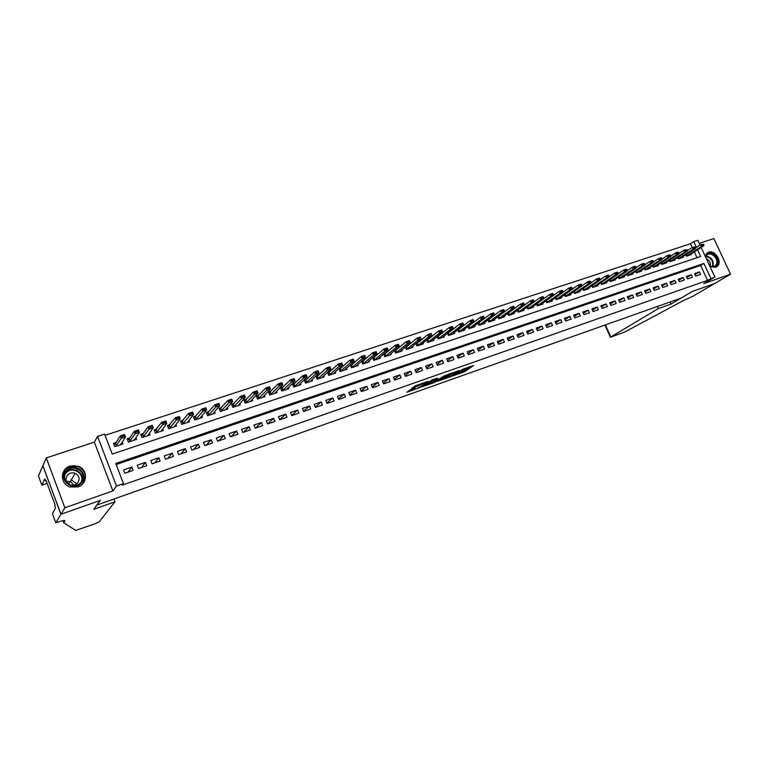 <?xml version="1.0" encoding="UTF-8"?>
<svg xmlns="http://www.w3.org/2000/svg" width="769" height="769" viewBox="0 0 769 769"><rect width="100%" height="100%" fill="white"/><g stroke="black" fill="none" stroke-linecap="round" stroke-linejoin="round"><path stroke-width="1.15" d="M452.537 376.022L464.63 371.706L473.56 365.506L461.535 369.706L465.024 369.062L464.072 369.745L456.997 372.888L460.266 372.398L452.537 376.022M77.9 486.931C87.637 484.037 88.05 469.744 78.573 466.36L70.085 466.091C59.944 468.955 59.905 484.143 70.114 486.988L77.9 486.931M709.96 266.439L715.593 267.343L717.314 266.314C722.716 261.912 715.045 249.589 708.547 252.213L706.663 253.366L705.173 256.164M410.021 389.941L406.868 392.248L420.268 387.355L428.016 381.366L415.914 385.615L411.598 388.393L420.249 384.808C423.411 383.116 425.276 382.443 425.843 382.779L420.249 386.845C417.134 388.508 415.289 389.172 414.712 388.845L415.173 388.124L410.021 389.941M60.972 514.259L42.92 465.726L46.275 457.92L64.856 507.761L60.972 514.259L100.383 500.359L97.019 505.012L681.074 298.093L692.138 291.528L714.363 283.684L730.55 274.197L703.702 283.626L714.872 276.984L707.547 280.358L122.329 485.085L123.444 483.624L116.475 486.066L97.596 436.388L104.574 434.101L112.197 454.104L700.665 256.471L697.531 249.752M64.856 507.761L112.86 490.92L116.475 486.066M437.523 381.27L451.095 376.483L459.843 370.331L446.049 375.205L437.523 381.27M434.331 382.558L421.97 386.778L431.842 380.021L437.551 378.165L434.581 380.665L439.407 378.8L444.472 375.685L435.792 381.876L434.197 382.231M730.55 274.197L713.872 238.544L699.213 243.36M116.119 442.483L113.447 443.367L114.716 446.674L122.953 443.924L122.184 441.915M129.826 437.936L127.164 438.82L128.423 442.108L136.574 439.387L135.834 437.474M143.39 433.437L140.717 434.322L141.977 437.59L150.042 434.908L149.33 433.072M156.799 428.987L154.127 429.871L155.386 433.12L163.355 430.467L162.682 428.708M170.064 424.584L167.392 425.478L168.642 428.708L176.534 426.074L175.88 424.392M183.185 420.239L180.504 421.124L181.763 424.334L189.568 421.739L188.924 420.114M196.172 415.933L193.48 416.817L194.74 420.009L202.458 417.442L201.843 415.875M209.005 411.675L206.323 412.569L207.572 415.731L215.205 413.193L214.609 411.684M221.712 407.464L219.021 408.349L220.27 411.502L227.826 408.993L227.24 407.532M234.276 403.292L231.584 404.186L232.834 407.32L240.303 404.83L239.745 403.417M246.705 399.169L244.013 400.063L245.263 403.177L252.655 400.716L252.107 399.342M259.009 395.093L256.317 395.987L257.557 399.082L264.882 396.641L264.344 395.314M280.156 384.394L282.002 383.779L280.003 384.01L279.128 386.134L278.215 383.875L281.906 382.654L282.819 384.913L279.128 386.134L270.246 394.853M271.188 391.046L268.487 391.95L269.727 395.026L276.975 392.613L276.446 391.315M283.232 387.057L280.531 387.951L281.771 391.017L288.942 388.624L288.433 387.365M295.152 383.106L292.451 384L293.691 387.047L300.785 384.683L300.285 383.452M306.946 379.184L304.255 380.088L305.485 383.116L312.502 380.77L312.022 379.578M318.626 375.32L315.924 376.214L317.164 379.223L324.105 376.906L323.634 375.743M330.189 371.485L327.479 372.379L328.719 375.378L335.592 373.08L335.121 371.946M341.628 367.688L338.927 368.582L340.158 371.562L346.963 369.293L346.502 368.188M352.952 363.929L350.251 364.823L351.471 367.793L358.21 365.544L357.758 364.458M364.16 360.219L361.632 361.055M375.262 356.537L372.898 357.316M386.249 352.884L384.058 353.615M397.121 349.28L395.093 349.953M407.897 345.704L406.022 346.329M418.567 342.176L416.846 342.743M429.121 338.668L427.554 339.187M439.58 335.197L438.167 335.668M449.942 331.766L448.663 332.189M460.198 328.363L459.064 328.738M470.359 324.989L469.369 325.325M480.423 321.653L479.568 321.942M490.391 318.347L489.67 318.587M500.263 315.079L499.677 315.271M695.714 276.081L700.569 274.408L699.415 271.918L694.561 273.591L695.714 276.081M687.563 278.897L692.465 277.205L691.302 274.706L686.409 276.388L687.563 278.897M679.344 281.733L684.285 280.031L683.122 277.522L678.181 279.214L679.344 281.733M671.049 284.597L676.038 282.877L674.874 280.358L669.886 282.069L671.049 284.597M662.686 287.491L667.713 285.751L666.55 283.213L661.523 284.943L662.686 287.491M654.246 290.403L659.321 288.654L658.158 286.106L653.083 287.846L654.246 290.403M645.739 293.345L650.853 291.576L649.69 289.019L644.566 290.778L645.739 293.345M637.145 296.305L642.307 294.527L641.144 291.951L635.982 293.729L637.145 296.305M628.484 299.304L633.694 297.497L632.522 294.921L627.312 296.709L628.484 299.304M619.747 302.323L624.995 300.506L623.822 297.911L618.564 299.718L619.747 302.323M610.922 305.37L616.229 303.534L615.046 300.929L609.74 302.746L610.922 305.37M602.021 308.436L607.375 306.591L606.193 303.966L600.839 305.812L602.021 308.436M593.043 311.541L598.436 309.676L597.253 307.042L591.851 308.898L593.043 311.541M583.979 314.675L589.429 312.791L588.237 310.147L582.787 312.022L583.979 314.675M574.827 317.828L580.326 315.934L579.144 313.271L573.645 315.165L574.827 317.828M565.6 321.019L571.146 319.106L569.954 316.424L564.408 318.337L565.6 321.019M556.285 324.239L561.879 322.298L560.688 319.616L555.093 321.538L556.285 324.239M546.884 327.479L552.536 325.527L551.335 322.836L545.682 324.778L546.884 327.479M537.396 330.757L543.097 328.786L541.895 326.075L536.195 328.036L537.396 330.757M527.813 334.073L533.571 332.083L532.369 329.353L526.611 331.333L527.813 334.073M518.143 337.408L523.958 335.399L522.757 332.66L516.941 334.659L518.143 337.408M508.386 340.782L514.25 338.754L513.048 335.995L507.175 338.014L508.386 340.782M498.533 344.185L504.454 342.138L503.243 339.369L497.322 341.407L498.533 344.185M488.584 347.617L494.563 345.55L493.352 342.772L487.373 344.829L488.584 347.617M478.539 351.087L484.576 349.001L483.365 346.204L477.328 348.28L478.539 351.087M468.398 354.586L474.492 352.481L473.281 349.674L467.187 351.769L468.398 354.586M458.161 358.123L464.313 355.999L463.101 353.173L456.94 355.288L458.161 358.123M447.818 361.699L454.037 359.546L452.816 356.71L446.597 358.844L447.818 361.699M437.378 365.304L443.655 363.131L442.435 360.277L436.158 362.43L437.378 365.304M426.843 368.937L433.178 366.755L431.957 363.881L425.613 366.063L426.843 368.937M416.192 372.619L422.594 370.408L421.364 367.515L414.962 369.716L416.192 372.619M405.436 376.329L411.905 374.099L410.675 371.196L404.215 373.417L405.436 376.329M394.584 380.088L401.11 377.829L399.88 374.907L393.353 377.156L394.584 380.088M383.616 383.875L390.21 381.597L388.979 378.656L382.376 380.924L383.616 383.875M372.532 387.701L379.194 385.394L377.964 382.443L371.302 384.731L372.532 387.701M361.343 391.565L368.072 389.239L366.832 386.269L360.103 388.585L361.343 391.565M350.039 395.468L356.835 393.122L355.595 390.133L348.799 392.469L350.039 395.468M338.61 399.409L345.483 397.044L344.243 394.036L337.37 396.4L338.61 399.409M327.075 403.398L334.015 401.005L332.775 397.977L325.835 400.37L327.075 403.398M315.415 407.426L322.422 405.003L321.182 401.966L314.175 404.379L315.415 407.426M303.64 411.492L310.724 409.041L309.474 405.994L302.39 408.426L303.64 411.492M291.739 415.606L298.891 413.126L297.641 410.06L290.49 412.52L291.739 415.606M279.705 419.759L286.943 417.259L285.693 414.174L278.455 416.654L279.705 419.759M267.554 423.95L274.86 421.431L273.61 418.326L266.305 420.835L267.554 423.95M255.27 428.198L262.652 425.642L261.402 422.517L254.01 425.065L255.27 428.198M242.85 432.486L250.319 429.909L249.06 426.766L241.601 429.333L242.85 432.486M230.306 436.821L237.852 434.216L236.592 431.053L229.047 433.649L230.306 436.821M217.617 441.195L225.25 438.561L223.99 435.389L216.358 438.003L217.617 441.195M204.804 445.626L212.513 442.963L211.254 439.762L203.535 442.415L204.804 445.626M191.837 450.105L199.632 447.414L198.373 444.194L190.577 446.876L191.837 450.105M178.735 454.633L186.617 451.903L185.348 448.673L177.476 451.374L178.735 454.633M165.489 459.208L173.458 456.45L172.189 453.191L164.22 455.93L165.489 459.208M152.089 463.832L160.144 461.044L158.885 457.766L150.83 460.544L152.089 463.832M138.545 468.504L146.696 465.697L145.428 462.4L137.276 465.197L138.545 468.504M707.547 280.358L700.626 265.459L116.177 464.543M131.816 467.071L123.578 469.907L124.857 473.243L133.085 470.397L131.816 467.071L128.029 472.137M692.254 247.445L690.524 243.715L105.045 435.341M697.012 257.702L694.292 251.838M691.062 253.914L691.36 254.549L686.486 256.173L685.833 254.75M682.93 256.615L683.228 257.259L678.325 258.893L677.652 257.442M674.73 259.336L675.038 259.989L670.078 261.643L669.405 260.172M666.463 262.085L666.771 262.748L661.773 264.411L661.08 262.911M658.12 264.853L658.427 265.526L653.39 267.199L652.689 265.68M649.709 267.65L650.016 268.323L644.931 270.015L644.22 268.477M641.211 270.477L641.529 271.149L636.396 272.86L635.684 271.294M632.647 273.312L632.964 274.004L627.792 275.725L627.062 274.129M624.015 276.186L624.332 276.888L619.112 278.618L618.372 276.994M615.296 279.08L615.613 279.791L610.346 281.541L609.596 279.887M606.501 282.002L606.818 282.713L601.512 284.482L600.752 282.8M597.619 284.943L597.946 285.674L592.591 287.462L591.822 285.741M588.669 287.923L588.996 288.654L583.584 290.461L582.806 288.711M579.634 290.922L579.961 291.662L574.51 293.479L573.712 291.711M570.511 293.95L570.848 294.7L565.34 296.536L564.533 294.729M561.312 296.997L561.649 297.766L556.093 299.622L555.276 297.776M552.027 300.083L552.363 300.862L546.759 302.726L545.923 300.842M542.654 303.188L543.001 303.976L537.339 305.87L536.493 303.947M533.186 306.331L533.542 307.129L527.822 309.032L526.967 307.081M523.641 309.503L523.997 310.311L518.229 312.233L517.354 310.234L517.998 309.869L518.864 311.829L518.219 312.204M514 312.695L514.365 313.521L508.54 315.463L507.646 313.416M504.272 315.924L504.637 316.761L498.764 318.722L497.851 316.636M494.457 319.183L494.823 320.029L488.892 322.009L487.969 319.875M484.537 322.471L484.912 323.336L478.924 325.325L477.982 323.153M474.531 325.787L474.915 326.662L468.859 328.68L467.898 326.45M464.428 329.132L464.812 330.026L458.709 332.064L457.728 329.786M454.219 332.516L454.614 333.429L448.452 335.486L447.452 333.15M443.924 335.928L444.319 336.86L438.09 338.937L437.071 336.543M433.524 339.379L433.918 340.321L427.631 342.416L426.593 339.965M423.017 342.859L423.421 343.82L417.077 345.935L416.01 343.426M412.405 346.377L412.818 347.348L406.407 349.491L405.321 346.915M401.697 349.924L402.12 350.914L395.641 353.077L394.526 350.433M390.873 353.5L391.306 354.519L384.769 356.701L383.625 353.98M379.944 357.124L380.386 358.162L373.782 360.363L372.609 357.566M368.909 360.767L369.351 361.834L362.68 364.054L361.488 361.18M112.86 490.92L94.347 442.127L46.275 457.92M94.347 442.127L97.596 436.388M690.524 243.715L693.744 241.601L697.781 240.284L700.001 245.051M710.854 278.388L703.895 263.431L115.763 463.476L123.444 483.624M701.117 247.455L714.872 276.984M696.426 247.358L693.744 241.601M700.626 265.459L703.895 263.431M699.415 271.918L695.032 274.6M691.302 274.706L686.88 277.426M683.122 277.522L678.671 280.272M674.874 280.358L670.385 283.146M666.55 283.213L662.022 286.039M658.158 286.106L653.592 288.971M649.69 289.019L645.085 291.912M641.144 291.951L636.511 294.892M632.522 294.921L627.85 297.901M623.822 297.911L619.112 300.929M615.046 300.929L610.298 303.986M606.193 303.966L601.406 307.071M597.253 307.042L592.438 310.195M588.237 310.147L583.383 313.339M579.144 313.271L574.241 316.511M569.954 316.424L565.023 319.721M560.688 319.616L555.718 322.951M551.335 322.836L546.326 326.219M541.895 326.075L536.849 329.517M532.369 329.353L527.274 332.842M522.757 332.66L517.624 336.207M513.048 335.995L507.867 339.61M503.243 339.369L498.033 343.032M493.352 342.772L488.094 346.492M483.365 346.204L478.068 349.991M473.281 349.674L467.937 353.529M463.101 353.173L457.718 357.095M452.816 356.71L447.395 360.699M442.435 360.277L436.975 364.343M431.957 363.881L426.449 368.024M421.364 367.515L415.818 371.744M410.675 371.196L405.09 375.503M399.88 374.907L394.257 379.3M388.979 378.656L383.308 383.135M377.964 382.443L372.254 387.018M366.832 386.269L361.084 390.94M355.595 390.133L349.808 394.91M344.243 394.036L338.418 398.919M332.775 397.977L326.902 402.975M321.182 401.966L315.28 407.08M309.474 405.994L303.534 411.232M297.641 410.06L291.662 415.433M285.693 414.174L279.676 419.682M273.61 418.326L267.631 423.93M261.402 422.517L255.596 428.083M249.06 426.766L243.437 432.284M236.592 431.053L231.161 436.523M223.99 435.389L218.742 440.81M211.254 439.762L206.198 445.145M198.373 444.194L193.519 449.529M185.348 448.673L180.696 453.95M172.189 453.191L167.748 458.42M158.885 457.766L154.646 462.948M145.428 462.4L141.409 467.523M460.631 372.023L464.168 370.61L469.811 366.678M440.589 379.088L445.77 377.262M449.231 377.07L457.901 371.206L451.336 373.965L445.982 377.762L449.231 377.07M445.636 376.935L449.5 373.821M430.14 382.77L425.026 384.567M430.515 383.212L430.38 383.327C430.938 383.644 432.755 382.981 435.85 381.337L437.282 379.953L430.515 383.212L430.006 382.453M430.044 382.097L433.658 379.944M414.645 386.182L418.163 384.827M688.957 255.346L703.875 245.686L701.415 246.493L686.448 256.087M702.549 244.975L703.779 244.571L702.405 244.677L701.415 246.493L700.569 244.677L695.599 247.897M702.405 244.677L700.569 244.677L703.635 244.273M703.875 245.686L703.779 244.571M705.577 257.029L706.259 255.318C709.95 248.925 720.966 258.884 716.823 264.853C715.093 267.16 712.709 267.477 709.672 265.824M709.595 265.661C711.863 266.91 713.815 266.872 715.439 265.516L716.112 264.699C719.659 259.682 710.989 250.675 706.913 255.154L705.721 257.346M710.181 265.978C710.979 262.71 709.729 260.335 706.432 258.865M715.881 267.228L717.612 265.555C721.707 259.787 712.392 248.983 706.903 253.155M66.163 470.541C74.237 460.929 90.213 473.848 81.524 482.922C73.536 492.669 57.319 479.635 66.163 470.541M80.87 482.615C84.561 476.876 83.398 472.253 77.381 468.744C73.276 467.35 69.7 468.158 66.653 471.157C62.837 477.155 64.154 481.855 70.604 485.258C74.603 486.383 78.025 485.499 80.87 482.615M66.403 481.356L70.402 481.615L73.978 485.162M77.573 483.086C80.197 479 79.361 475.732 75.074 473.262C72.171 472.31 69.662 472.887 67.537 475.002C64.846 479.212 65.759 482.528 70.277 484.941C73.113 485.758 75.545 485.143 77.573 483.086M82.658 483.836C87.214 476.761 85.801 471.041 78.409 466.668C73.286 464.899 68.825 465.889 65.029 469.628L62.452 474.627M671.02 304.072L658.322 308.59L610.394 337.235L624.928 331.929L682.949 300.794L692.802 296.325L714.401 283.674L692.263 291.489L671.02 304.072L670.068 301.986M658.322 308.59L657.36 306.485M114.975 501.782L99.239 521.824L95.193 523.737L75.718 530.427L63.721 522.728L64.884 520.873C64.971 520.075 62.193 520.632 56.56 522.555L55.82 522.814L60.905 514.288L100.181 500.427L93.76 509.328L114.975 501.782L113.927 499.023M62.952 520.671L63.721 522.728M60.905 514.288L42.853 465.745L38.45 475.982L41.834 485.114L44.698 478.866L45.467 480.923L46.102 480.712M55.82 522.814L52.398 513.596L55.522 508.001L54.753 505.915L55.185 505.146L45.861 480.077L45.467 480.923M71.008 479.616L76.804 483.826M41.834 485.114L47.082 483.345M680.834 258.057L695.647 248.406L693.167 249.223L678.277 258.807M694.301 247.705L695.541 247.291L694.157 247.397L693.167 249.223L692.321 247.397L687.303 250.665M694.157 247.397L692.321 247.397L695.397 246.984M695.647 248.406L695.541 247.291M672.635 260.787L687.351 251.146L684.852 251.972L670.039 261.556M685.977 250.444L687.236 250.031L685.842 250.136L684.852 251.972L684.006 250.136L678.931 253.453M685.842 250.136L684.006 250.136L687.092 249.723M687.351 251.146L687.236 250.031M664.368 263.546L678.989 253.914L676.46 254.75L661.734 264.325M677.585 253.212L678.854 252.799L677.441 252.905L676.46 254.75L675.605 252.905L670.481 256.269M677.441 252.905L675.605 252.905L678.133 252.078L678.71 252.492M678.989 253.914L678.854 252.799M656.024 266.324L670.539 256.702L667.992 257.548L653.352 267.122M669.117 256.01L670.395 255.587L668.982 255.702L667.992 257.548L667.136 255.702L661.965 259.115M668.982 255.702L667.136 255.702L669.693 254.856L670.251 255.279M670.539 256.702L670.395 255.587M647.613 269.121L662.022 259.518L659.446 260.374L644.893 269.938M660.581 258.826L661.859 258.403L660.436 258.519L659.446 260.374L658.6 258.509L653.371 261.989M660.436 258.519L658.6 258.509L661.167 257.663L661.725 258.096M662.022 259.518L661.859 258.403M639.126 271.947L653.429 262.364L650.834 263.219L636.367 272.784M651.958 261.671L653.256 261.249L651.814 261.364L650.834 263.219L649.978 261.354L644.691 264.882M651.814 261.364L649.978 261.354L652.573 260.499L653.112 260.931M653.429 262.364L653.256 261.249M630.57 274.802L644.749 265.238L642.134 266.103L627.764 275.658M643.259 264.546L644.566 264.113L643.115 264.228L642.134 266.103L641.279 264.219L635.944 267.804M643.115 264.228L641.279 264.219L643.893 263.354L644.422 263.805M644.749 265.238L644.566 264.113M621.929 277.686L636.001 268.131L633.358 268.996L619.074 278.551M634.483 267.439L635.8 267.006L634.338 267.131L633.358 268.996L632.503 267.112L627.12 270.755M634.338 267.131L632.503 267.112L635.146 266.247L635.665 266.689M636.001 268.131L635.8 267.006M613.22 280.589L627.168 271.044L624.505 271.928L610.317 281.473M625.63 270.371L626.956 269.929L625.485 270.054L624.505 271.928L623.64 270.034L618.209 273.735M625.485 270.054L623.64 270.034L626.312 269.15L626.812 269.611M627.168 271.044L626.956 269.929M604.424 283.511L618.257 273.995L615.565 274.879L601.483 284.424M616.69 273.312L618.036 272.87L616.546 272.995L615.565 274.879L614.71 272.976L609.221 276.744M616.546 272.995L614.71 272.976L617.392 272.091L617.891 272.553M618.257 273.995L618.036 272.87M595.552 286.472L609.269 276.965L606.549 277.869L592.563 287.395M607.673 276.292L609.029 275.84L607.529 275.975L606.549 277.869L605.684 275.946L600.147 279.772M607.529 275.975L605.684 275.946L608.404 275.052L608.885 275.523M609.269 276.965L609.029 275.84M586.603 289.452L600.185 279.974L597.446 280.877L583.565 290.403M598.57 279.301L599.935 278.849L598.426 278.974L597.446 280.877L596.581 278.955L590.996 282.838M598.426 278.974L596.581 278.955L599.32 278.051L599.791 278.522M600.185 279.974L599.935 278.849M577.567 292.46L591.025 283.002L588.266 283.915L574.481 293.431M589.381 282.329L590.765 281.877L589.237 282.012L588.266 283.915L587.391 281.983L581.749 285.933M589.237 282.012L587.391 281.983L590.159 281.07L590.621 281.55M591.025 283.002L590.765 281.877M568.454 295.498L581.787 286.058L578.99 286.981L565.321 296.488M580.105 285.386L581.508 284.934L579.961 285.068L578.99 286.981L578.125 285.03L572.434 289.048M579.961 285.068L578.125 285.03L580.912 284.117L581.354 284.607M581.787 286.058L581.508 284.934M559.255 298.564L572.453 289.144L569.637 290.076L556.074 299.574M570.752 288.481L572.155 288.01L570.608 288.154L569.637 290.076L568.762 288.115L563.023 292.201M570.608 288.154L568.762 288.115L571.578 287.193L572.011 287.693M572.453 289.144L572.155 288.01M549.979 301.659L563.033 292.258L560.188 293.191L546.74 302.688M561.303 291.595L562.725 291.124L561.159 291.268L560.188 293.191L559.313 291.23L553.526 295.383L550.652 296.344L537.32 305.831M561.159 291.268L559.313 291.23L562.158 290.298L562.581 290.797M563.033 292.258L562.725 291.124M551.767 294.748L553.199 294.267L551.623 294.412L550.652 296.344L549.777 294.373L536.983 303.592M540.607 304.774L553.526 295.402L553.199 294.267M551.623 294.412L549.777 294.373L552.651 293.431L553.055 293.941M531.158 307.927L543.923 298.574L541.03 299.535L527.813 309.003M542.135 297.92L543.587 297.44L541.991 297.593L541.03 299.535L540.155 297.545L527.149 306.937M541.991 297.593L540.155 297.545L543.049 296.594L543.443 297.113M543.923 298.574L543.587 297.44M521.613 311.109L534.244 301.775L531.312 302.746L530.437 300.746L517.998 309.869M532.417 301.131L533.878 300.65L532.273 300.794L531.312 302.746L518.864 311.829M532.273 300.794L530.437 300.746L533.359 299.785L533.734 300.314M534.244 301.775L533.878 300.65M511.981 314.319L524.458 305.014L521.507 305.985L508.53 315.434M522.603 304.37L524.083 303.88L522.459 304.034L521.507 305.985L520.623 303.986L507.675 313.473M522.459 304.034L520.623 303.986L523.574 303.015L523.939 303.544M524.458 305.014L524.083 303.88M502.263 317.549L514.586 308.273L511.596 309.263L498.754 318.702M512.702 307.638L514.192 307.148L512.558 307.302L511.596 309.263L510.722 307.244L497.889 316.722M512.558 307.302L510.722 307.244L513.702 306.264L514.048 306.812M514.586 308.273L514.192 307.148M492.448 320.827L504.608 311.57L501.599 312.57L488.882 321.99M502.695 310.936L504.204 310.445L502.551 310.599L501.599 312.57L500.715 310.541L488.017 320.01M502.551 310.599L500.715 310.541L503.724 309.551L504.06 310.109M504.608 311.57L504.204 310.445M482.538 324.124L494.544 314.906L491.506 315.905L478.924 325.316M492.602 314.271L494.121 313.771L492.448 313.935L491.506 315.905L490.612 313.867L478.058 323.326M492.448 313.935L490.612 313.867L493.66 312.868L493.977 313.435M494.544 314.906L494.121 313.771M472.541 327.459L484.374 318.26L481.307 319.279L468.859 328.671M482.403 317.635L483.941 317.136L482.25 317.299L481.307 319.279L480.423 317.232L467.994 326.671M482.25 317.299L480.423 317.232L483.49 316.222L483.788 316.79M484.374 318.26L483.941 317.136M462.438 330.824L474.108 321.663L471.013 322.682L458.709 332.064M472.099 321.038L473.656 320.529L471.955 320.692L471.013 322.682L470.119 320.625L457.834 330.045M471.955 320.692L470.119 320.625L473.223 319.606L473.502 320.183M474.108 321.663L473.656 320.529M452.249 334.217L463.745 325.085L460.612 326.123L448.471 335.476M461.708 324.47L463.265 323.951L461.554 324.124L460.612 326.123L459.727 324.057L447.577 333.458M461.554 324.124L459.727 324.057L462.851 323.018L463.121 323.605M463.745 325.085L463.265 323.951M451.201 327.94L452.778 327.411L451.047 327.594L450.115 329.593L449.221 327.517L452.383 326.469L453.277 328.546L450.115 329.593L438.147 338.918M451.047 327.594L449.221 327.517L437.225 336.909M441.954 337.649L453.277 328.546L452.778 327.411M452.633 327.065L452.383 326.469M440.589 331.439L442.194 330.91L440.445 331.093L439.512 333.102L438.618 331.006L441.81 329.959L442.704 332.045L439.512 333.102L427.718 342.388M440.445 331.093L438.618 331.006L426.766 340.388M431.553 341.109L442.704 332.045L442.194 330.91M442.04 330.564L441.81 329.959M416.212 343.897L417.048 343.387L417.923 345.444L417.183 345.896M429.727 334.621L431.342 334.092L427.9 334.544L431.13 333.477L432.024 335.572L428.804 336.639L427.9 334.544L417.048 343.387M429.881 334.976L428.804 336.639L417.923 345.444M421.066 344.608L432.024 335.572L431.496 334.438M431.342 334.092L431.13 333.477M418.903 338.197L420.537 337.658L417.086 338.11L420.345 337.033L421.239 339.139L417.98 340.225L417.086 338.11L405.59 347.425M419.057 338.543L417.98 340.225L406.541 349.443M410.463 348.136L421.239 339.139L420.691 338.004M420.537 337.658L420.345 337.033M408.128 342.157L409.771 341.609L407.974 341.801L407.051 343.83L406.157 341.705L409.444 340.619L410.348 342.743L407.051 343.83L395.804 353.019M407.974 341.801L406.157 341.705L394.785 351.029M399.765 351.702L410.348 342.743L409.771 341.609M409.627 341.253L409.444 340.619M397.083 345.8L398.746 345.252L396.939 345.444L396.016 347.482L395.112 345.348L398.438 344.252L399.342 346.386L396.016 347.482L384.961 356.633M396.939 345.444L395.112 345.348L383.904 354.653M388.951 355.307L399.342 346.386L398.746 345.252M398.602 344.897L398.438 344.252M385.932 349.482L387.614 348.924L385.778 349.126L384.865 351.173L383.962 349.02L387.316 347.915L388.22 350.058L384.865 351.173L374.003 360.286M385.778 349.126L383.962 349.02L372.927 358.306M378.04 358.94L388.22 350.058L387.614 348.924M387.461 348.568L387.316 347.915M374.657 353.202L376.358 352.644L374.513 352.836L373.599 354.894L372.696 352.731L376.089 351.616L376.993 353.778L373.599 354.894L362.939 363.977M374.513 352.836L372.696 352.731L361.824 361.997M367.015 362.612L376.993 353.778L376.358 352.644M376.204 352.279L376.089 351.616M363.276 356.96L364.987 356.393L363.122 356.595L362.218 358.662L361.305 356.489L364.737 355.355L365.64 357.527L362.218 358.662L351.76 367.697M363.122 356.595L361.305 356.489L350.626 365.727M355.874 366.323L365.64 357.527L364.987 356.393M364.842 356.028L364.737 355.355M351.769 360.757L353.5 360.18L351.616 360.392L350.712 362.459L349.808 360.277L353.269 359.133L354.182 361.315L350.712 362.459L340.465 371.456M351.616 360.392L349.808 360.277L339.302 369.505M344.627 370.072L354.182 361.315L353.5 360.18M353.356 359.815L353.269 359.133M340.148 364.593L341.897 364.016L339.994 364.227L339.1 366.304L338.187 364.102L341.686 362.949L342.589 365.15L339.1 366.304L329.065 375.262M339.994 364.227L338.187 364.102L327.863 373.311M333.265 373.859L342.589 365.15L341.897 364.016M341.744 363.65L341.686 362.949M328.401 368.466L330.17 367.88L328.248 368.101L327.354 370.187L326.441 367.976L329.978 366.813L330.891 369.014L327.354 370.187L317.539 379.098M328.248 368.101L326.441 367.976L316.309 377.156M321.788 377.685L330.891 369.014L330.17 367.88M330.016 367.515L329.978 366.813M316.53 372.388L318.318 371.792L316.376 372.013L315.492 374.109L314.579 371.888L318.145 370.706L319.058 372.927L315.492 374.109L305.899 382.972M316.376 372.013L314.579 371.888L304.639 381.039M310.186 381.549L319.058 372.927L318.318 371.792M318.164 371.427L318.145 370.706M304.534 376.349L306.341 375.753L304.38 375.974L303.495 378.079L302.582 375.839L306.197 374.647L307.11 376.887L303.495 378.079L294.133 386.894M304.38 375.974L302.582 375.839L292.845 384.971M298.468 385.452L307.11 376.887L306.341 375.753M306.187 375.378L306.197 374.647M292.412 380.347L294.239 379.742L292.258 379.973L291.384 382.087L290.461 379.838L294.114 378.627L295.027 380.876L291.384 382.087L282.252 390.854M292.258 379.973L290.461 379.838L280.935 388.941M286.635 389.393L295.027 380.876L294.239 379.742M294.085 379.367L294.114 378.627M280.003 384.01L278.215 383.875L268.89 392.949M274.668 393.382L282.819 384.913L282.002 383.779M281.858 383.404L281.906 382.654M267.775 388.48L269.64 387.864L267.622 388.095L266.747 390.229L265.834 387.951L269.563 386.72L270.477 388.999L266.747 390.229L258.115 398.9M267.622 388.095L265.834 387.951L256.731 396.996M262.585 397.41L270.477 388.999L269.64 387.864M269.486 387.48L269.563 386.72M244.379 400.957L244.888 400.793M255.26 392.613L257.144 391.988L255.106 392.228L254.241 394.362L253.318 392.075L257.086 390.835L258.009 393.122L254.241 394.362L245.849 402.985M255.106 392.228L253.318 392.075L244.427 401.101M250.367 401.476L258.009 393.122L257.144 391.988M256.99 391.604L257.086 390.835M231.95 405.09L232.488 404.907M242.6 396.785L244.504 396.16L242.446 396.4L241.591 398.544L240.668 396.246L244.475 394.987L245.398 397.285L241.591 398.544L233.459 407.109M242.446 396.4L240.668 396.246L232.007 405.234M238.025 405.59L245.398 397.285L244.504 396.16M244.35 395.775L244.475 394.987M219.376 409.262L219.963 409.07M229.806 401.014L231.738 400.37L229.652 400.62L228.797 402.773L227.874 400.457L231.729 399.188L232.651 401.505L228.797 402.773L220.934 411.28M229.652 400.62L227.874 400.457L219.444 409.425M225.548 409.742L232.651 401.505L231.738 400.37M231.584 399.986L231.729 399.188M206.678 413.482L207.303 413.27M216.877 405.282L218.819 404.638L216.714 404.888L215.868 407.051L214.945 404.725L218.838 403.437L219.761 405.763L215.868 407.051L208.274 415.5M216.714 404.888L214.945 404.725L206.755 413.655M212.888 413.664L219.761 405.763L218.819 404.638M218.665 404.244L218.838 403.437M193.846 417.74L194.509 417.519M203.795 409.598L205.765 408.945L203.641 409.204L202.795 411.377L201.872 409.031L205.813 407.733L206.736 410.069L202.795 411.377L195.48 419.768M203.641 409.204L201.872 409.031L193.923 417.932M200.123 417.913L206.736 410.069L205.765 408.945M205.611 408.55L205.813 407.733M180.869 422.046L181.58 421.816M190.568 413.962L192.567 413.299L190.414 413.568L189.578 415.741L188.655 413.386L192.635 412.078L193.557 414.433L189.578 415.741L182.541 424.075M190.414 413.568L188.655 413.386L180.946 422.258M187.309 422.489L193.557 414.433L192.567 413.299M192.413 412.905L192.635 412.078M167.748 426.411L168.498 426.161M177.197 418.374L179.215 417.711L177.043 417.98L176.216 420.162L175.294 417.788L179.312 416.462L180.244 418.836L176.216 420.162L169.468 428.429M177.043 417.98L175.294 417.788L167.834 426.632M174.294 426.824L180.244 418.836L179.215 417.711M179.062 417.317L179.312 416.462M154.492 430.813L155.28 430.544M163.682 422.835L165.72 422.162L163.528 422.441L162.701 424.632L161.769 422.248L165.844 420.903L166.767 423.286L162.701 424.632L156.251 432.832M163.528 422.441L161.769 422.248L154.579 431.053M161.125 431.207L166.767 423.286L165.72 422.162M165.566 421.768L165.844 420.903M141.083 435.264L141.919 434.985M150.003 427.353L152.07 426.67L149.849 426.949L149.032 429.15L148.1 426.747L152.224 425.392L153.146 427.795L149.032 429.15L142.89 437.292M149.849 426.949L148.1 426.747L142.726 434.379L141.179 435.523M147.811 435.648L153.146 427.795L152.07 426.67M151.906 426.266L152.224 425.392M134.402 439.56L134.594 440.051M127.519 439.762L128.404 439.474M136.171 431.918L138.257 431.226L136.017 431.515L135.209 433.726L134.277 431.303L138.439 429.929L139.372 432.351L135.209 433.726L129.375 441.791M136.017 431.515L134.277 431.303L129.202 438.868L127.625 440.041M134.354 440.128L139.372 432.351L138.257 431.226M138.103 430.823L138.439 429.929M120.81 444.021L121.021 444.569M113.812 444.319L114.744 444.011M122.184 436.532L124.299 435.84L122.031 436.129L121.233 438.349L120.3 435.917L124.511 434.523L125.443 436.955L121.233 438.349L115.715 446.337M122.031 436.129L120.3 435.917L115.523 443.405L113.927 444.607M120.752 444.665L125.443 436.955L124.299 435.84M124.136 435.427L124.511 434.523M464.168 370.61L464.63 371.706M462.717 371.292L463.188 372.379M451.047 373.273L451.336 373.965M445.703 376.512L446.174 377.617M433.572 379.559L434.043 380.684M433.456 380.021L433.927 381.136M431.986 380.703L432.457 381.828M419.989 384.183L420.249 384.808M418.403 384.74L418.855 385.827M416.904 385.384L417.375 386.519M686.169 254.529L686.804 255.885M686.4 254.376L687.034 255.75M706.182 256.125C711.892 257.452 714.113 260.931 712.844 266.574M712.402 266.574C713.565 261.181 711.431 257.826 705.99 256.519M65.009 473.791L65.826 472.733C68.854 469.744 72.411 468.946 76.496 470.33C81.524 472.935 83.148 476.838 81.351 482.019M80.389 483.115C86.484 474.733 72.632 465.043 65.98 473.07L64.596 475.155M605.386 324.903L610.797 336.957M678.008 257.211L678.652 258.605M678.229 257.067L678.883 258.471M669.77 259.932L670.424 261.345M670.001 259.778L670.655 261.21M661.465 262.662L662.128 264.103M661.686 262.517L662.359 263.969M653.083 265.42L653.756 266.891M653.304 265.276L653.986 266.756M644.633 268.208L645.316 269.708M644.855 268.054L645.547 269.563M636.107 271.015L636.799 272.543M636.328 270.861L637.03 272.409M627.504 273.841L628.206 275.408M627.715 273.697L628.436 275.264M618.824 276.696L619.545 278.291M619.035 276.552L619.766 278.157M610.057 279.57L610.797 281.204M610.278 279.426L611.019 281.07M601.223 282.483L601.973 284.146M601.445 282.329L602.194 284.001M592.313 285.405L593.072 287.106M592.524 285.261L593.293 286.972M583.306 288.365L584.084 290.096M583.527 288.212L584.305 289.961M574.232 291.345L575.029 293.114M574.443 291.191L575.241 292.979M565.071 294.354L565.878 296.161M565.282 294.2L566.099 296.027M555.824 297.382L556.65 299.237M556.035 297.238L556.862 299.103M546.49 300.439L547.326 302.342M546.701 300.294L547.547 302.207M537.07 303.534L537.925 305.476M537.281 303.399L538.146 305.341M527.582 306.687L528.438 308.638M527.794 306.552L528.649 308.504M518.21 309.734L519.075 311.685M508.328 313.079L509.193 315.05M508.54 312.945L509.405 314.906M498.572 316.319L499.437 318.299M498.783 316.184L499.639 318.164M488.719 319.587L489.584 321.577M488.921 319.452L489.786 321.442M478.77 322.893L479.635 324.893M478.972 322.759L479.837 324.758M468.734 326.229L469.599 328.238M468.936 326.094L469.801 328.103M458.593 329.593L459.458 331.612M458.795 329.459L459.66 331.477M448.356 332.987L449.221 335.015M448.558 332.852L449.423 334.88M438.022 336.418L438.888 338.456M438.215 336.284L439.089 338.331M427.583 339.888L428.458 341.936M427.775 339.754L428.65 341.801M417.24 343.253L418.115 345.31M406.407 346.915L407.282 348.991M406.599 346.781L407.474 348.857M395.66 350.491L396.535 352.567M395.852 350.356L396.727 352.433M384.808 354.086L385.682 356.182M384.99 353.961L385.875 356.047M373.84 357.729L374.724 359.834M374.032 357.595L374.907 359.7M362.766 361.401L363.65 363.526M362.958 361.276L363.833 363.391M351.587 365.121L352.471 367.246M351.769 364.987L352.654 367.111M340.292 368.87L341.176 371.004M340.465 368.736L341.349 370.879M328.872 372.657L329.766 374.811M329.055 372.523L329.939 374.676M317.347 376.483L318.231 378.646M317.52 376.358L318.414 378.521M305.697 380.347L306.591 382.529M305.87 380.222L306.764 382.395M293.931 384.26L294.825 386.451M294.104 384.125L294.988 386.317L294.104 384.125M282.04 388.21L282.934 390.412M282.213 388.076L283.098 390.277L282.204 388.085M270.025 392.2L270.919 394.41M270.188 392.065L271.082 394.276M257.884 396.227L258.778 398.448M258.048 396.093L258.942 398.323M245.619 400.303L246.513 402.543M245.772 400.168L246.676 402.408L245.763 400.188M233.218 404.417L234.112 406.666M233.372 404.292L234.266 406.541L233.353 404.311M220.684 408.579L221.587 410.838M220.838 408.445L221.741 410.713M208.015 412.78L208.918 415.058M209.043 414.962L208.139 412.684L209.072 414.933M195.211 417.029L196.114 419.326M195.364 416.904L196.268 419.201M182.272 421.325L183.176 423.632M183.282 423.546L182.378 421.239L183.32 423.508M169.19 425.67L170.093 427.997M169.334 425.545L170.237 427.872M155.963 430.063L156.866 432.399M156.097 429.938L157.001 432.274M142.592 434.504L143.495 436.85M142.726 434.379L143.63 436.725M129.067 438.993L129.971 441.358M129.202 438.868L130.105 441.233M115.398 443.53L116.302 445.905M115.523 443.405L116.436 445.789M445.511 376.656L445.982 377.762M433.514 379.607L433.995 380.722M429.909 382.212L430.38 383.327M414.51 388.364L414.712 388.845M714.103 266.324L715.439 265.516M75.074 473.262L70.402 481.615M77.381 468.744L76.496 470.33C81.524 472.983 83.11 476.934 81.245 482.153M610.394 337.235L604.924 325.066M68.528 484.037L69.96 481.461M270.179 392.075L271.072 394.286M258.038 396.112L258.932 398.332M220.818 408.474L221.712 410.742M195.326 416.942L196.23 419.23M169.295 425.593L170.199 427.91M156.059 429.986L156.963 432.322M142.678 434.427L143.582 436.782M129.154 438.926L130.057 441.291M115.475 443.463L116.379 445.847"/></g></svg>

